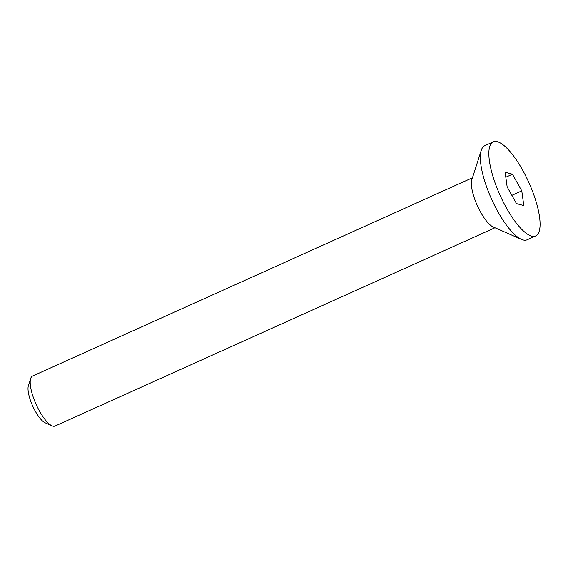 <?xml version="1.0" encoding="UTF-8"?>
<svg xmlns="http://www.w3.org/2000/svg" width="568" height="568" viewBox="0 0 568 568"><rect width="100%" height="100%" fill="white"/><g stroke="black" fill="none" stroke-linecap="round" stroke-linejoin="round"><path stroke-width="0.85" d="M30.693 378.48L28.4 385.629A21.52 6.567 65.7 0 0 32.71 406.042A21.52 6.567 65.7 0 0 45.149 422.791L52.022 425.808A27.399 8.364 -114.3 0 1 36.175 404.48A27.399 8.364 -114.3 0 1 30.693 378.48A27.399 8.364 -114.3 0 1 32.546 376.059L472.455 177.798M494.969 227.754L55.06 426.021A27.399 8.364 -114.3 0 1 52.874 426.114A27.399 8.364 -114.3 0 1 52.022 425.808M535.659 235.94L527.154 239.774A51.581 15.741 -114.3 0 1 523.043 239.937A51.581 15.741 -114.3 0 1 521.438 239.369L493.187 226.973A27.399 8.364 -114.3 0 1 477.34 205.644A27.399 8.364 -114.3 0 1 471.859 179.651L481.281 150.279A51.581 15.741 -114.3 0 1 484.767 145.72L493.272 141.886A51.581 15.741 -114.3 0 1 528.815 182.449A51.581 15.741 -114.3 0 1 535.659 235.94A51.581 15.741 -114.3 0 1 531.549 236.103A51.581 15.741 -114.3 0 1 497.632 189.591A51.581 15.741 -114.3 0 1 493.272 141.886M511.86 195.349L521.772 190.876L523.788 205.566L516.482 203.6L507.153 186.95L505.137 172.267L512.45 174.227L505.818 177.216M512.45 174.227L521.772 190.876M521.438 239.369A51.581 15.741 -114.3 0 1 491.604 199.219A51.581 15.741 -114.3 0 1 481.281 150.279"/></g></svg>
